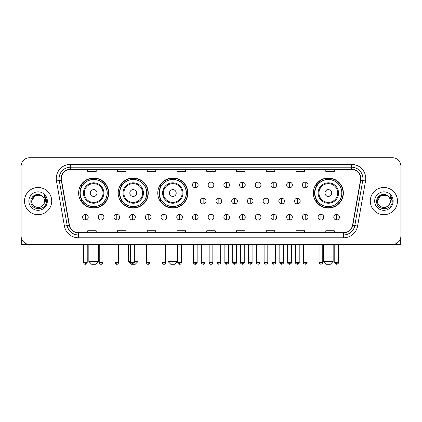 <?xml version="1.0" encoding="UTF-8"?>
<svg xmlns="http://www.w3.org/2000/svg" width="422" height="422" viewBox="0 0 422 422"><rect width="100%" height="100%" fill="white"/><g stroke="black" fill="none" stroke-linecap="round" stroke-linejoin="round"><path stroke-width="0.63" d="M313.319 193.028A15.023 15.023 0 0 0 328.342 208.051A15.023 15.023 0 0 0 343.366 193.028A15.023 15.023 0 0 0 328.342 178.01A15.023 15.023 0 0 0 313.319 193.028M157.77 193.028A15.023 15.023 0 0 0 172.793 208.051A15.023 15.023 0 0 0 187.816 193.028A15.023 15.023 0 0 0 172.793 178.01A15.023 15.023 0 0 0 157.77 193.028M118.202 193.028A15.023 15.023 0 0 0 133.225 208.051A15.023 15.023 0 0 0 148.249 193.028A15.023 15.023 0 0 0 133.225 178.01A15.023 15.023 0 0 0 118.202 193.028M78.634 193.028A15.023 15.023 0 0 0 93.658 208.051A15.023 15.023 0 0 0 108.681 193.028A15.023 15.023 0 0 0 93.658 178.01A15.023 15.023 0 0 0 78.634 193.028M82.237 200.682A13.747 13.747 0 0 1 82.237 185.379M121.805 200.682A13.747 13.747 0 0 1 121.805 185.379M161.373 200.682A13.747 13.747 0 0 1 161.373 185.379M316.922 200.682A13.747 13.747 0 0 1 316.922 185.379M21.1 166.215L21.1 235.94A8.503 8.503 0 0 0 29.603 244.443L392.397 244.443A8.503 8.503 0 0 0 400.9 235.94L400.9 166.215A8.503 8.503 0 0 0 392.397 157.717L29.603 157.717A8.503 8.503 0 0 0 21.1 166.215L21.1 235.94M24.502 201.078A13.604 13.604 0 0 0 38.107 214.687A13.604 13.604 0 0 0 51.711 201.078A13.604 13.604 0 0 0 38.107 187.473A13.604 13.604 0 0 0 24.502 201.078A13.604 13.604 0 0 0 38.107 214.687A13.604 13.604 0 0 0 51.711 201.078A13.604 13.604 0 0 0 38.107 187.473A13.604 13.604 0 0 0 24.502 201.078M370.289 201.078A13.604 13.604 0 0 0 383.893 214.687A13.604 13.604 0 0 0 397.498 201.078A13.604 13.604 0 0 0 383.893 187.473A13.604 13.604 0 0 0 370.289 201.078A13.604 13.604 0 0 0 383.893 214.687A13.604 13.604 0 0 0 397.498 201.078A13.604 13.604 0 0 0 383.893 187.473A13.604 13.604 0 0 0 370.289 201.078M61.348 178.548A9.068 9.068 0 0 1 70.416 169.475L351.584 169.475A9.068 9.068 0 0 1 360.515 180.12L352.57 225.19A9.068 9.068 0 0 1 343.635 232.68L78.365 232.68A9.068 9.068 0 0 1 69.43 225.19L61.485 180.12A9.068 9.068 0 0 1 61.348 178.548M61.121 178.548A9.295 9.295 0 0 0 61.264 180.162L69.208 225.227A9.295 9.295 0 0 0 78.365 232.907L343.635 232.907A9.295 9.295 0 0 0 352.792 225.227L360.736 180.162A9.295 9.295 0 0 0 351.584 169.248L70.416 169.248A9.295 9.295 0 0 0 61.121 178.548M56.464 181.006A14.174 14.174 0 0 1 70.416 164.374L351.584 164.374A14.174 14.174 0 0 1 365.536 181.006L357.592 226.076A14.174 14.174 0 0 1 343.635 237.786L78.365 237.786A14.174 14.174 0 0 1 64.408 226.076L56.464 181.006L59.254 180.516A11.336 11.336 0 0 1 70.416 167.212L351.584 167.212A11.336 11.336 0 0 1 362.746 180.516L354.802 225.58A11.336 11.336 0 0 1 343.635 234.948L78.365 234.948A11.336 11.336 0 0 1 67.198 225.58L59.254 180.516A11.336 11.336 0 0 1 59.08 178.548M392.397 157.717L29.603 157.717M29.603 244.443L392.397 244.443M400.9 235.94L400.9 166.215M352.792 225.227L354.802 225.58L362.746 180.516L365.536 181.006M206.748 169.475L206.748 171.395L215.252 171.395L215.252 169.475M176.987 169.475L176.987 171.395L185.49 171.395L185.49 169.475M147.225 169.475L147.225 171.395L155.729 171.395L155.729 169.475M117.469 169.475L117.469 171.395L125.972 171.395L125.972 169.475M87.707 169.475L87.707 171.395L96.211 171.395L96.211 169.475M236.51 169.475L236.51 171.395L245.013 171.395L245.013 169.475M266.271 169.475L266.271 171.395L274.775 171.395L274.775 169.475M296.028 169.475L296.028 171.395L304.531 171.395L304.531 169.475M325.789 169.475L325.789 171.395L334.293 171.395L334.293 169.475M215.252 232.68L215.252 230.765L206.748 230.765L206.748 232.68M185.49 232.68L185.49 230.765L176.987 230.765L176.987 232.68M155.729 232.68L155.729 230.765L147.225 230.765L147.225 232.68M125.972 232.68L125.972 230.765L117.469 230.765L117.469 232.68M96.211 232.68L96.211 230.765L87.707 230.765L87.707 232.68M245.013 232.68L245.013 230.765L236.51 230.765L236.51 232.68M274.775 232.68L274.775 230.765L266.271 230.765L266.271 232.68M304.531 232.68L304.531 230.765L296.028 230.765L296.028 232.68M334.293 232.68L334.293 230.765L325.789 230.765L325.789 232.68M42.3 196.241A6.404 6.404 0 0 1 44.51 201.078C44.906 209.344 31.307 209.344 31.703 201.078L34.905 195.534L41.309 195.534L42.3 196.241C38.37 192.121 30.801 195.513 30.875 201.078C30.152 210.968 46.188 211.227 46.446 201.558L46.462 201.078C46.436 198.978 45.74 197.132 44.363 195.544L45.465 201.078L43.012 205.197A6.404 6.404 0 0 0 44.51 201.078C44.906 209.344 31.307 209.344 31.703 201.078C32.325 196.478 34.963 194.4 39.621 194.853M43.012 205.197C39.615 209.792 31.365 206.854 31.703 201.078M28.865 201.078A9.242 9.242 0 0 0 38.107 210.32A9.242 9.242 0 0 0 47.348 201.078A9.242 9.242 0 0 0 38.107 191.841A9.242 9.242 0 0 0 28.865 201.078M44.426 195.613L46.457 201.32M21.664 238.994L21.664 244.443L54.544 244.443M95.641 264.283L91.674 264.283L88.842 261.45L98.479 261.45L95.641 264.283M97.06 193.028A3.402 3.402 0 0 0 93.658 189.631A3.402 3.402 0 0 0 90.255 193.028A3.402 3.402 0 0 0 93.658 196.43A3.402 3.402 0 0 0 97.06 193.028M103.865 193.028A10.202 10.202 0 0 0 93.658 182.826A10.202 10.202 0 0 0 83.456 193.028A10.202 10.202 0 0 0 93.658 203.235A10.202 10.202 0 0 0 103.865 193.028A10.202 10.202 0 0 1 93.658 203.235A10.202 10.202 0 0 1 83.456 193.028M107.119 193.028A13.462 13.462 0 0 0 93.658 179.566A13.462 13.462 0 0 0 80.196 193.028A13.462 13.462 0 0 0 93.658 206.495A13.462 13.462 0 0 0 107.119 193.028M108.396 193.028A14.738 14.738 0 0 1 81.061 200.682L82.427 200.682A13.588 13.588 0 0 0 102.651 203.219A13.588 13.588 0 0 0 102.651 182.842A13.588 13.588 0 0 0 82.427 185.379L81.061 185.379A14.738 14.738 0 0 1 108.396 193.028M134.333 261.45L138.047 261.45L135.209 264.283L131.242 264.283L128.409 261.45L130.646 261.45M136.628 193.028A3.402 3.402 0 0 0 133.225 189.631A3.402 3.402 0 0 0 129.823 193.028A3.402 3.402 0 0 0 133.225 196.43A3.402 3.402 0 0 0 136.628 193.028M143.427 193.028A10.202 10.202 0 0 0 133.225 182.826A10.202 10.202 0 0 0 123.024 193.028A10.202 10.202 0 0 0 133.225 203.235A10.202 10.202 0 0 0 143.427 193.028A10.202 10.202 0 0 1 133.225 203.235A10.202 10.202 0 0 1 123.024 193.028M146.687 193.028A13.462 13.462 0 0 0 133.225 179.566A13.462 13.462 0 0 0 119.764 193.028A13.462 13.462 0 0 0 133.225 206.495A13.462 13.462 0 0 0 146.687 193.028M147.964 193.028A14.738 14.738 0 0 1 120.629 200.682L121.995 200.682A13.588 13.588 0 0 0 142.219 203.219A13.588 13.588 0 0 0 142.219 182.842A13.588 13.588 0 0 0 121.995 185.379L120.629 185.379A14.738 14.738 0 0 1 147.964 193.028M174.777 264.283L170.81 264.283L167.977 261.45L177.609 261.45L174.777 264.283M176.196 193.028A3.402 3.402 0 0 0 172.793 189.631A3.402 3.402 0 0 0 169.391 193.028A3.402 3.402 0 0 0 172.793 196.43A3.402 3.402 0 0 0 176.196 193.028M182.995 193.028A10.202 10.202 0 0 0 172.793 182.826A10.202 10.202 0 0 0 162.591 193.028A10.202 10.202 0 0 0 172.793 203.235A10.202 10.202 0 0 0 182.995 193.028A10.202 10.202 0 0 1 172.793 203.235A10.202 10.202 0 0 1 162.591 193.028M186.255 193.028A13.462 13.462 0 0 0 172.793 179.566A13.462 13.462 0 0 0 159.331 193.028A13.462 13.462 0 0 0 172.793 206.495A13.462 13.462 0 0 0 186.255 193.028M187.532 193.028A14.738 14.738 0 0 1 160.196 200.682L161.563 200.682A13.588 13.588 0 0 0 181.787 203.219A13.588 13.588 0 0 0 181.787 182.842A13.588 13.588 0 0 0 161.563 185.379L160.196 185.379A14.738 14.738 0 0 1 187.532 193.028M330.326 264.283L326.359 264.283L323.521 261.45L333.158 261.45L330.326 264.283M331.745 193.028A3.402 3.402 0 0 0 328.342 189.631A3.402 3.402 0 0 0 324.94 193.028A3.402 3.402 0 0 0 328.342 196.43A3.402 3.402 0 0 0 331.745 193.028M338.544 193.028A10.202 10.202 0 0 0 328.342 182.826A10.202 10.202 0 0 0 318.135 193.028A10.202 10.202 0 0 0 328.342 203.235A10.202 10.202 0 0 0 338.544 193.028A10.202 10.202 0 0 1 328.342 203.235A10.202 10.202 0 0 1 318.135 193.028M341.804 193.028A13.462 13.462 0 0 0 328.342 179.566A13.462 13.462 0 0 0 314.881 193.028A13.462 13.462 0 0 0 328.342 206.495A13.462 13.462 0 0 0 341.804 193.028M343.081 193.028A14.738 14.738 0 0 1 315.746 200.682L317.112 200.682A13.588 13.588 0 0 0 337.331 203.219A13.588 13.588 0 0 0 337.331 182.842A13.588 13.588 0 0 0 317.112 185.379L315.746 185.379A14.738 14.738 0 0 1 343.081 193.028M195.296 182.146A2.833 2.833 0 0 0 192.464 184.978A2.833 2.833 0 0 0 195.296 187.816A2.833 2.833 0 0 0 198.134 184.978A2.833 2.833 0 0 0 195.296 182.146L195.296 187.816A2.833 2.833 0 0 0 198.134 184.978A2.833 2.833 0 0 0 195.296 182.146M211 182.146A2.833 2.833 0 0 0 208.167 184.978A2.833 2.833 0 0 0 211 187.816A2.833 2.833 0 0 0 213.833 184.978A2.833 2.833 0 0 0 211 182.146L211 187.816A2.833 2.833 0 0 0 213.833 184.978A2.833 2.833 0 0 0 211 182.146M226.704 182.146A2.833 2.833 0 0 0 223.866 184.978A2.833 2.833 0 0 0 226.704 187.816A2.833 2.833 0 0 0 229.536 184.978A2.833 2.833 0 0 0 226.704 182.146L226.704 187.816A2.833 2.833 0 0 0 229.536 184.978A2.833 2.833 0 0 0 226.704 182.146M242.402 182.146A2.833 2.833 0 0 0 239.569 184.978A2.833 2.833 0 0 0 242.402 187.816A2.833 2.833 0 0 0 245.24 184.978A2.833 2.833 0 0 0 242.402 182.146L242.402 187.816A2.833 2.833 0 0 0 245.24 184.978A2.833 2.833 0 0 0 242.402 182.146M258.106 182.146A2.833 2.833 0 0 0 255.273 184.978A2.833 2.833 0 0 0 258.106 187.816A2.833 2.833 0 0 0 260.938 184.978A2.833 2.833 0 0 0 258.106 182.146L258.106 187.816A2.833 2.833 0 0 0 260.938 184.978A2.833 2.833 0 0 0 258.106 182.146M273.809 182.146A2.833 2.833 0 0 0 270.977 184.978A2.833 2.833 0 0 0 273.809 187.816A2.833 2.833 0 0 0 276.642 184.978A2.833 2.833 0 0 0 273.809 182.146L273.809 187.816A2.833 2.833 0 0 0 276.642 184.978A2.833 2.833 0 0 0 273.809 182.146M289.513 182.146A2.833 2.833 0 0 0 286.675 184.978A2.833 2.833 0 0 0 289.513 187.816A2.833 2.833 0 0 0 292.346 184.978A2.833 2.833 0 0 0 289.513 182.146L289.513 187.816A2.833 2.833 0 0 0 292.346 184.978A2.833 2.833 0 0 0 289.513 182.146M305.212 182.146A2.833 2.833 0 0 0 302.379 184.978A2.833 2.833 0 0 0 305.212 187.816A2.833 2.833 0 0 0 308.049 184.978A2.833 2.833 0 0 0 305.212 182.146L305.212 187.816A2.833 2.833 0 0 0 308.049 184.978A2.833 2.833 0 0 0 305.212 182.146M203.151 198.245A2.833 2.833 0 0 0 200.313 201.078A2.833 2.833 0 0 0 203.151 203.916A2.833 2.833 0 0 0 205.983 201.078A2.833 2.833 0 0 0 203.151 198.245L203.151 203.916A2.833 2.833 0 0 0 205.983 201.078A2.833 2.833 0 0 0 203.151 198.245M218.849 198.245A2.833 2.833 0 0 0 216.017 201.078A2.833 2.833 0 0 0 218.849 203.916A2.833 2.833 0 0 0 221.687 201.078A2.833 2.833 0 0 0 218.849 198.245L218.849 203.916A2.833 2.833 0 0 0 221.687 201.078A2.833 2.833 0 0 0 218.849 198.245M234.553 198.245A2.833 2.833 0 0 0 231.72 201.078A2.833 2.833 0 0 0 234.553 203.916A2.833 2.833 0 0 0 237.386 201.078A2.833 2.833 0 0 0 234.553 198.245L234.553 203.916A2.833 2.833 0 0 0 237.386 201.078A2.833 2.833 0 0 0 234.553 198.245M250.257 198.245A2.833 2.833 0 0 0 247.419 201.078A2.833 2.833 0 0 0 250.257 203.916A2.833 2.833 0 0 0 253.089 201.078A2.833 2.833 0 0 0 250.257 198.245L250.257 203.916A2.833 2.833 0 0 0 253.089 201.078A2.833 2.833 0 0 0 250.257 198.245M265.96 198.245A2.833 2.833 0 0 0 263.122 201.078A2.833 2.833 0 0 0 265.96 203.916A2.833 2.833 0 0 0 268.793 201.078A2.833 2.833 0 0 0 265.96 198.245L265.96 203.916A2.833 2.833 0 0 0 268.793 201.078A2.833 2.833 0 0 0 265.96 198.245M281.659 198.245A2.833 2.833 0 0 0 278.826 201.078A2.833 2.833 0 0 0 281.659 203.916A2.833 2.833 0 0 0 284.497 201.078A2.833 2.833 0 0 0 281.659 198.245L281.659 203.916A2.833 2.833 0 0 0 284.497 201.078A2.833 2.833 0 0 0 281.659 198.245M297.362 198.245A2.833 2.833 0 0 0 294.53 201.078A2.833 2.833 0 0 0 297.362 203.916A2.833 2.833 0 0 0 300.195 201.078A2.833 2.833 0 0 0 297.362 198.245L297.362 203.916A2.833 2.833 0 0 0 300.195 201.078A2.833 2.833 0 0 0 297.362 198.245M85.381 214.344A2.833 2.833 0 0 0 82.548 217.177A2.833 2.833 0 0 0 85.381 220.015A2.833 2.833 0 0 0 88.219 217.177A2.833 2.833 0 0 0 85.381 214.344L85.381 220.015A2.833 2.833 0 0 0 88.219 217.177A2.833 2.833 0 0 0 85.381 214.344M101.085 214.344A2.833 2.833 0 0 0 98.252 217.177A2.833 2.833 0 0 0 101.085 220.015A2.833 2.833 0 0 0 103.917 217.177A2.833 2.833 0 0 0 101.085 214.344L101.085 220.015A2.833 2.833 0 0 0 103.917 217.177A2.833 2.833 0 0 0 101.085 214.344M116.788 214.344A2.833 2.833 0 0 0 113.951 217.177A2.833 2.833 0 0 0 116.788 220.015A2.833 2.833 0 0 0 119.621 217.177A2.833 2.833 0 0 0 116.788 214.344L116.788 220.015A2.833 2.833 0 0 0 119.621 217.177A2.833 2.833 0 0 0 116.788 214.344M132.487 214.344A2.833 2.833 0 0 0 129.654 217.177A2.833 2.833 0 0 0 132.487 220.015A2.833 2.833 0 0 0 135.325 217.177A2.833 2.833 0 0 0 132.487 214.344L132.487 220.015A2.833 2.833 0 0 0 135.325 217.177A2.833 2.833 0 0 0 132.487 214.344M148.191 214.344A2.833 2.833 0 0 0 145.358 217.177A2.833 2.833 0 0 0 148.191 220.015A2.833 2.833 0 0 0 151.023 217.177A2.833 2.833 0 0 0 148.191 214.344L148.191 220.015A2.833 2.833 0 0 0 151.023 217.177A2.833 2.833 0 0 0 148.191 214.344M163.894 214.344A2.833 2.833 0 0 0 161.062 217.177A2.833 2.833 0 0 0 163.894 220.015A2.833 2.833 0 0 0 166.727 217.177A2.833 2.833 0 0 0 163.894 214.344L163.894 220.015A2.833 2.833 0 0 0 166.727 217.177A2.833 2.833 0 0 0 163.894 214.344M179.598 214.344A2.833 2.833 0 0 0 176.76 217.177A2.833 2.833 0 0 0 179.598 220.015A2.833 2.833 0 0 0 182.431 217.177A2.833 2.833 0 0 0 179.598 214.344L179.598 220.015A2.833 2.833 0 0 0 182.431 217.177A2.833 2.833 0 0 0 179.598 214.344M195.296 214.344A2.833 2.833 0 0 0 192.464 217.177A2.833 2.833 0 0 0 195.296 220.015A2.833 2.833 0 0 0 198.134 217.177A2.833 2.833 0 0 0 195.296 214.344L195.296 220.015A2.833 2.833 0 0 0 198.134 217.177A2.833 2.833 0 0 0 195.296 214.344M211 214.344A2.833 2.833 0 0 0 208.167 217.177A2.833 2.833 0 0 0 211 220.015A2.833 2.833 0 0 0 213.833 217.177A2.833 2.833 0 0 0 211 214.344L211 220.015A2.833 2.833 0 0 0 213.833 217.177A2.833 2.833 0 0 0 211 214.344M226.704 214.344A2.833 2.833 0 0 0 223.866 217.177A2.833 2.833 0 0 0 226.704 220.015A2.833 2.833 0 0 0 229.536 217.177A2.833 2.833 0 0 0 226.704 214.344L226.704 220.015A2.833 2.833 0 0 0 229.536 217.177A2.833 2.833 0 0 0 226.704 214.344M242.402 214.344A2.833 2.833 0 0 0 239.569 217.177A2.833 2.833 0 0 0 242.402 220.015A2.833 2.833 0 0 0 245.24 217.177A2.833 2.833 0 0 0 242.402 214.344L242.402 220.015A2.833 2.833 0 0 0 245.24 217.177A2.833 2.833 0 0 0 242.402 214.344M258.106 214.344A2.833 2.833 0 0 0 255.273 217.177A2.833 2.833 0 0 0 258.106 220.015A2.833 2.833 0 0 0 260.938 217.177A2.833 2.833 0 0 0 258.106 214.344L258.106 220.015A2.833 2.833 0 0 0 260.938 217.177A2.833 2.833 0 0 0 258.106 214.344M273.809 214.344A2.833 2.833 0 0 0 270.977 217.177A2.833 2.833 0 0 0 273.809 220.015A2.833 2.833 0 0 0 276.642 217.177A2.833 2.833 0 0 0 273.809 214.344L273.809 220.015A2.833 2.833 0 0 0 276.642 217.177A2.833 2.833 0 0 0 273.809 214.344M289.513 214.344A2.833 2.833 0 0 0 286.675 217.177A2.833 2.833 0 0 0 289.513 220.015A2.833 2.833 0 0 0 292.346 217.177A2.833 2.833 0 0 0 289.513 214.344L289.513 220.015A2.833 2.833 0 0 0 292.346 217.177A2.833 2.833 0 0 0 289.513 214.344M305.212 214.344A2.833 2.833 0 0 0 302.379 217.177A2.833 2.833 0 0 0 305.212 220.015A2.833 2.833 0 0 0 308.049 217.177A2.833 2.833 0 0 0 305.212 214.344L305.212 220.015A2.833 2.833 0 0 0 308.049 217.177A2.833 2.833 0 0 0 305.212 214.344M320.915 214.344A2.833 2.833 0 0 0 318.082 217.177A2.833 2.833 0 0 0 320.915 220.015A2.833 2.833 0 0 0 323.748 217.177A2.833 2.833 0 0 0 320.915 214.344L320.915 220.015A2.833 2.833 0 0 0 323.748 217.177A2.833 2.833 0 0 0 320.915 214.344M336.619 214.344A2.833 2.833 0 0 0 333.781 217.177A2.833 2.833 0 0 0 336.619 220.015A2.833 2.833 0 0 0 339.452 217.177A2.833 2.833 0 0 0 336.619 214.344L336.619 220.015A2.833 2.833 0 0 0 339.452 217.177A2.833 2.833 0 0 0 336.619 214.344M400.336 238.994L400.336 244.443L367.457 244.443M388.092 196.241A6.404 6.404 0 0 1 390.297 201.078C390.693 209.344 377.094 209.344 377.49 201.078L380.691 195.534L387.095 195.534L388.092 196.241C384.157 192.121 376.593 195.513 376.661 201.078C375.944 210.968 391.975 211.227 392.233 201.558L392.249 201.078C392.223 198.978 391.526 197.132 390.15 195.544L391.257 201.078L388.804 205.197A6.404 6.404 0 0 0 390.297 201.078C390.693 209.344 377.094 209.344 377.49 201.078C378.112 196.478 380.749 194.4 385.407 194.853M388.804 205.197C385.402 209.792 377.157 206.854 377.49 201.078M374.652 201.078A9.242 9.242 0 0 0 383.893 210.32A9.242 9.242 0 0 0 393.135 201.078A9.242 9.242 0 0 0 383.893 191.841A9.242 9.242 0 0 0 374.652 201.078M390.213 195.613L392.244 201.32M351.584 164.374L351.584 169.248M59.254 180.516L61.264 180.162M78.365 237.786L78.365 232.907M343.635 232.907L343.635 237.786M64.408 226.076L69.208 225.227M360.736 180.162L362.746 180.516M70.416 164.374L70.416 169.248M354.802 225.58L357.592 226.076M103.031 193.028A9.374 9.374 0 0 0 93.658 183.654A9.374 9.374 0 0 0 84.284 193.028A9.374 9.374 0 0 0 93.658 202.402A9.374 9.374 0 0 0 103.031 193.028M142.599 193.028A9.374 9.374 0 0 0 133.225 183.654A9.374 9.374 0 0 0 123.852 193.028A9.374 9.374 0 0 0 133.225 202.402A9.374 9.374 0 0 0 142.599 193.028M182.167 193.028A9.374 9.374 0 0 0 172.793 183.654A9.374 9.374 0 0 0 163.419 193.028A9.374 9.374 0 0 0 172.793 202.402A9.374 9.374 0 0 0 182.167 193.028M337.716 193.028A9.374 9.374 0 0 0 328.342 183.654A9.374 9.374 0 0 0 318.969 193.028A9.374 9.374 0 0 0 328.342 202.402A9.374 9.374 0 0 0 337.716 193.028M203.151 262.442L201.305 262.442C200.935 263.033 201.547 263.644 203.151 264.283L203.151 262.442L204.992 262.442L204.992 244.443M218.849 262.442L217.008 262.442C216.634 263.033 217.251 263.644 218.849 264.283L218.849 262.442L220.695 262.442L220.695 244.443M234.553 262.442L232.712 262.442C232.337 263.033 232.949 263.644 234.553 264.283L234.553 262.442L236.394 262.442L236.394 244.443M250.257 262.442L248.416 262.442C248.041 263.033 248.653 263.644 250.257 264.283L250.257 262.442L252.098 262.442L252.098 244.443M265.96 262.442L264.114 262.442C263.739 263.033 264.357 263.644 265.96 264.283L265.96 262.442L267.801 262.442L267.801 244.443M281.659 262.442L279.818 262.442C279.443 263.033 280.06 263.644 281.659 264.283L281.659 262.442L283.5 262.442L283.5 244.443M297.362 262.442L295.521 262.442C295.147 263.033 295.759 263.644 297.362 264.283L297.362 262.442L299.203 262.442L299.203 244.443M85.381 262.442L83.54 262.442C83.862 263.755 84.474 264.372 85.381 264.283L85.381 262.442L87.227 262.442L87.227 244.443M101.085 262.442L99.244 262.442C99.566 263.755 100.178 264.372 101.085 264.283L101.085 262.442L102.926 262.442L102.926 244.443M116.788 262.442L114.942 262.442C115.264 263.755 115.881 264.372 116.788 264.283L116.788 262.442L118.629 262.442L118.629 244.443M132.487 262.442L130.646 262.442C130.968 263.755 131.585 264.372 132.487 264.283L132.487 262.442L134.333 262.442L134.333 244.443M148.191 262.442L146.35 262.442C146.671 263.755 147.283 264.372 148.191 264.283L148.191 262.442L150.032 262.442L150.032 244.443M163.894 262.442L162.053 262.442C162.375 263.755 162.987 264.372 163.894 264.283L163.894 262.442L165.735 262.442L165.735 244.443M179.598 262.442L177.752 262.442C178.073 263.755 178.691 264.372 179.598 264.283L179.598 262.442L181.439 262.442L181.439 244.443M195.296 262.442L193.455 262.442C193.081 263.033 193.698 263.644 195.296 264.283L195.296 262.442L197.143 262.442C197.512 263.033 196.9 263.644 195.296 264.283C194.389 264.372 193.777 263.755 193.455 262.442L193.455 244.443M211 262.442L209.159 262.442C208.784 263.033 209.396 263.644 211 264.283L211 262.442L212.841 262.442C213.215 263.033 212.604 263.644 211 264.283C210.093 264.372 209.481 263.755 209.159 262.442L209.159 244.443M226.704 262.442L224.857 262.442C224.488 263.033 225.1 263.644 226.704 264.283L226.704 262.442L228.545 262.442L228.545 244.443L228.545 262.442C228.919 263.033 228.302 263.644 226.704 264.283M242.402 262.442L240.561 262.442L240.561 244.443L240.561 262.442C240.187 263.033 240.804 263.644 242.402 264.283L242.402 262.442L244.248 262.442L244.248 244.443M258.106 262.442L256.265 262.442C255.89 263.033 256.502 263.644 258.106 264.283L258.106 262.442L259.947 262.442L259.947 244.443M273.809 262.442L271.968 262.442C271.594 263.033 272.206 263.644 273.809 264.283L273.809 262.442L275.65 262.442L275.65 244.443M289.513 262.442L287.667 262.442C287.292 263.033 287.909 263.644 289.513 264.283L289.513 262.442L291.354 262.442L291.354 244.443M305.212 262.442L303.371 262.442C302.996 263.033 303.613 263.644 305.212 264.283L305.212 262.442L307.058 262.442L307.058 244.443M320.915 262.442L319.074 262.442C318.7 263.033 319.312 263.644 320.915 264.283L320.915 262.442L322.756 262.442L322.756 244.443M336.619 262.442L334.773 262.442C334.403 263.033 335.015 263.644 336.619 264.283L336.619 262.442L338.46 262.442L338.46 244.443M98.479 244.443L98.479 261.45M88.842 244.443L88.842 261.45M138.047 244.443L138.047 261.45M128.409 244.443L128.409 261.45M177.609 244.443L177.609 261.45M167.977 244.443L167.977 261.45M333.158 244.443L333.158 261.45M323.521 244.443L323.521 261.45M201.305 262.442L201.305 244.443M204.992 262.442C204.67 263.755 204.058 264.372 203.151 264.283M217.008 262.442L217.008 244.443M220.695 262.442C221.065 263.033 220.453 263.644 218.849 264.283M232.712 262.442L232.712 244.443M236.394 262.442C236.768 263.033 236.156 263.644 234.553 264.283M248.416 262.442L248.416 244.443M252.098 262.442C252.472 263.033 251.855 263.644 250.257 264.283M264.114 262.442L264.114 244.443M267.801 262.442C268.176 263.033 267.559 263.644 265.96 264.283M279.818 262.442L279.818 244.443M283.5 262.442C283.874 263.033 283.262 263.644 281.659 264.283M295.521 262.442L295.521 244.443M299.203 262.442C299.578 263.033 298.966 263.644 297.362 264.283M83.54 262.442L83.54 244.443M87.227 262.442C86.906 263.755 86.288 264.372 85.381 264.283M99.244 262.442L99.244 244.443M102.926 262.442C102.604 263.755 101.992 264.372 101.085 264.283M114.942 262.442L114.942 244.443M118.629 262.442C118.308 263.755 117.696 264.372 116.788 264.283M130.646 262.442L130.646 244.443M134.333 262.442C134.011 263.755 133.394 264.372 132.487 264.283M146.35 262.442L146.35 244.443M150.032 262.442C149.71 263.755 149.098 264.372 148.191 264.283M162.053 262.442L162.053 244.443M165.735 262.442C165.413 263.755 164.802 264.372 163.894 264.283M177.752 262.442L177.752 244.443M181.439 262.442C181.117 263.755 180.5 264.372 179.598 264.283M195.296 264.283C196.204 264.372 196.821 263.755 197.143 262.442L197.143 244.443M211 264.283C211.907 264.372 212.519 263.755 212.841 262.442L212.841 244.443M224.857 262.442L224.857 244.443M244.248 262.442C244.623 263.033 244.006 263.644 242.402 264.283M256.265 262.442L256.265 244.443M259.947 262.442C260.321 263.033 259.709 263.644 258.106 264.283M271.968 262.442L271.968 244.443M275.65 262.442C276.025 263.033 275.413 263.644 273.809 264.283M287.667 262.442L287.667 244.443M291.354 262.442C291.729 263.033 291.111 263.644 289.513 264.283M303.371 262.442L303.371 244.443M307.058 262.442C307.427 263.033 306.815 263.644 305.212 264.283M319.074 262.442L319.074 244.443M322.756 262.442C323.131 263.033 322.519 263.644 320.915 264.283M334.773 262.442L334.773 244.443M338.46 262.442C338.834 263.033 338.217 263.644 336.619 264.283"/></g></svg>
